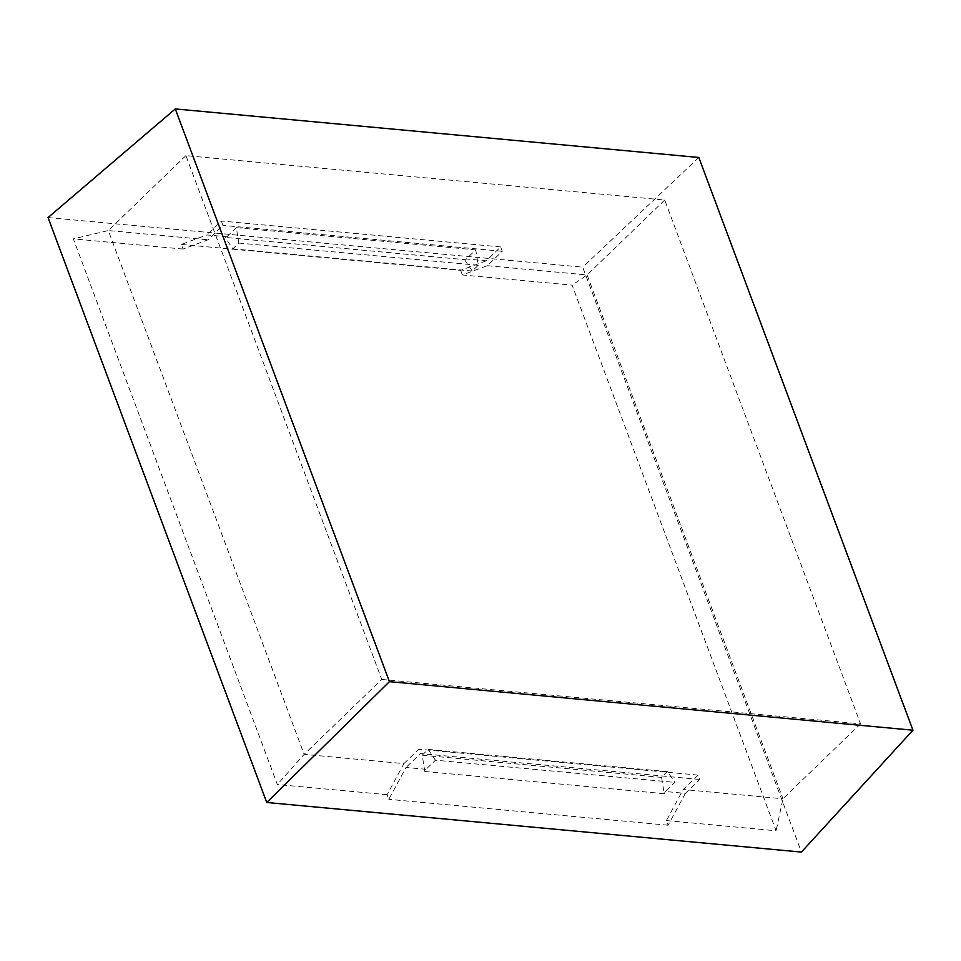 <?xml version="1.0" encoding="UTF-8"?>
<svg xmlns="http://www.w3.org/2000/svg" width="961" height="961" viewBox="0 0 961 961"><rect width="100%" height="100%" fill="white"/><g stroke="black" fill="none" stroke-linecap="round" stroke-linejoin="round"><path stroke-width="0.72" stroke-dasharray="4.8 3.6" d="M685.349 793.378L668.111 825.223L666.381 820.586L683.199 789.51L698.118 775.107L699.752 779.467L685.349 793.378L665.396 791.528L674.85 782.398L667.547 771.623L428.15 749.424L422.179 755.178L424.822 771.491L425.999 769.317L435.441 760.199L674.85 782.398M425.999 769.317L406.047 767.467L388.809 799.324L387.079 794.687L403.896 763.611L304.144 754.349L108.293 230.544L73.348 238.869L277.357 784.512L387.079 794.687M699.752 779.467L420.45 753.568L406.047 767.467M381.745 679.439L860.551 723.849L664.712 200.032L185.905 155.622L381.745 679.439L304.144 754.349L277.357 784.512M464.547 259.626L472.259 271.038L478.23 265.272L475.743 249.86L466.289 258.977L464.547 259.626L225.138 237.427L226.88 236.778L206.939 234.928L181.341 244.418L183.071 249.055L208.044 239.794L222.976 225.391L221.342 221.018L206.939 234.928M475.743 249.86L236.334 227.661L238.833 243.061L232.862 248.827L225.138 237.427M478.23 265.272L238.833 243.061M472.259 271.038L232.862 248.827M666.381 820.586L776.104 830.772L572.107 285.129L462.373 274.954L487.347 265.692L502.279 251.289L500.645 246.929L486.242 260.827L466.289 258.977M486.242 260.827L460.643 270.317L181.341 244.418M236.334 227.661L226.88 236.778M500.645 246.929L221.342 221.018M502.279 251.289L222.976 225.391M487.347 265.692L587.099 274.942L782.951 798.759L683.199 789.51M664.712 200.032L587.099 274.942L572.107 285.129M185.905 155.622L108.293 230.544L208.044 239.794M183.071 249.055L73.348 238.869M48.05 217.57L582.714 267.158L801.414 852.071M668.111 825.223L388.809 799.324M460.643 270.317L462.373 274.954M403.896 763.611L418.816 749.196L420.45 753.568M667.547 771.623L661.576 777.389L664.219 793.69L424.822 771.491M664.219 793.69L665.396 791.528M860.551 723.849L782.951 798.759L776.104 830.772M698.118 775.107L418.816 749.196M661.576 777.389L422.179 755.178M435.441 760.199L428.15 749.424M698.815 157.472L582.714 267.158"/><path stroke-width="1.44" d="M912.95 730.204L801.414 852.071L266.75 802.483L48.05 217.57L175.298 108.929L698.815 157.472L912.95 730.204L389.433 681.649L175.298 108.929M389.433 681.649L266.75 802.483"/></g></svg>
